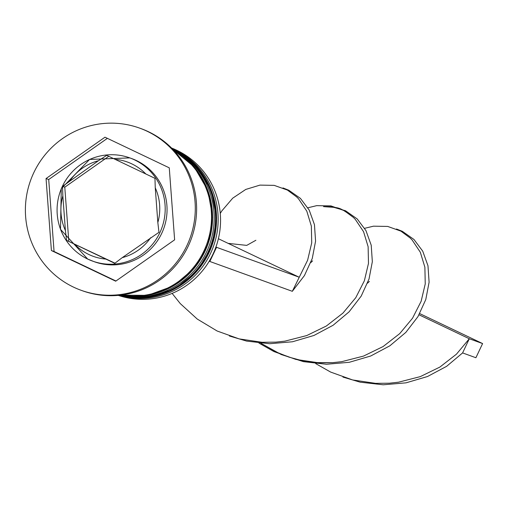 <?xml version="1.0" encoding="UTF-8"?>
<svg xmlns="http://www.w3.org/2000/svg" width="508" height="508" viewBox="0 0 508 508"><rect width="100%" height="100%" fill="white"/><g stroke="black" fill="none" stroke-linecap="round" stroke-linejoin="round"><path stroke-width="0.76" d="M154.959 178.327L106.743 155.346L98.431 160.731L62.541 186.366L62.84 195.853L65.418 230.569L66.554 240.36L114.776 263.334L122.244 257.645L158.972 232.321L157.836 222.529L155.257 187.814L154.959 178.327M87.668 259.055A54.858 53.956 109.9 0 1 61.36 188.652A54.858 53.956 109.9 0 1 129.8 157.893L89.586 159.455L61.278 188.639L60.503 229.33L87.681 259.061L94.336 261.741A54.858 53.956 -70.1 0 0 162.782 230.962A54.858 53.956 -70.1 0 0 136.436 160.566A54.858 53.956 -70.1 0 0 131.661 158.566L129.8 157.893A54.858 53.956 109.9 0 1 134.576 159.893A54.858 53.956 109.9 0 1 160.922 230.289A54.858 53.956 109.9 0 1 92.475 261.068A54.858 53.956 109.9 0 1 87.694 259.067M118.269 295.377A78.365 77.083 -70.1 0 0 214.776 250.057A78.365 77.083 -70.1 0 0 176.816 150.285A78.365 77.083 -70.1 0 0 171.577 148.025M171.768 148.215A78.365 77.083 109.9 0 1 174.422 149.422A78.365 77.083 109.9 0 1 212.903 247.872A78.365 77.083 109.9 0 1 118.535 295.351M172.58 149.041A78.365 77.083 109.9 0 1 209.429 245.04A78.365 77.083 109.9 0 1 119.685 295.237M81.007 290.252L82.34 290.735A86.208 84.792 -70.1 0 0 189.903 242.373A86.208 84.792 -70.1 0 0 148.501 131.75A86.208 84.792 -70.1 0 0 140.995 128.607L139.668 128.13A86.208 84.792 -70.1 0 0 32.106 176.486A86.208 84.792 -70.1 0 0 73.501 287.115A86.208 84.792 -70.1 0 0 81.007 290.252A86.208 84.792 -70.1 0 0 188.57 241.891A86.208 84.792 -70.1 0 0 147.174 131.267A86.208 84.792 -70.1 0 0 139.668 128.13M119.183 295.294A78.365 77.083 -70.1 0 0 210.756 245.523A78.365 77.083 -70.1 0 0 172.225 148.679M121.145 295.072A78.365 77.083 -70.1 0 0 206.769 244.075A78.365 77.083 -70.1 0 0 173.59 150.108M115.691 281.184L174.625 239.827L169.272 167.837L104.985 137.198L46.05 178.556L51.403 250.546L115.691 281.184M107.385 138.341L48.711 179.514L54.064 251.504L115.951 281M54.064 251.504L51.403 250.546M48.711 179.514L46.05 178.556M114.954 263.163L66.554 240.36M68.796 241.167L64.783 187.173L62.541 186.366M64.783 187.173L108.737 156.331M215.932 247.015L216.535 247.307L209.842 261.474L209.239 261.188M209.842 261.474L292.322 291.313L307.613 260.223L311.721 242.856L311.36 226.149L306.807 211.169L298.577 198.869L296.666 196.926L287.395 190.068L274.18 185.363L259.944 185.115L245.764 189.433L232.727 198.164L221.844 210.884L220.262 213.411M216.535 247.307L299.015 277.146L218.396 238.722M229.4 336.004L246.678 341.109L269.716 343.719L292.5 341.763L313.963 335.458L333.108 325.26L349.079 311.849L361.201 296.101L369.018 279.019L372.339 261.69L371.215 245.212L365.976 230.632L357.168 218.897L345.561 210.776L332.092 206.826L323.513 206.61C339.642 207.982 338.233 205.943 353.428 217.462L344.157 210.604L330.937 205.899L316.7 205.651L307.886 207.778M342.919 377.076L360.197 382.181L383.235 384.785L406.019 382.835L427.482 376.53L446.627 366.332L462.598 352.92L469.297 338.753L456.463 354.159L439.884 367.068L420.262 376.631L398.494 382.2L389.445 383.203L375.583 383.356L352.615 379.952L330.664 372.085L315.697 363.607M172.117 293.395L180.27 303.594L197.237 319.049L217.145 331.013L239.097 338.88L262.065 342.29L275.927 342.132L284.975 341.128L306.743 335.559L326.365 325.996L342.944 313.093L355.778 297.682L364.369 280.759L368.484 263.392L368.122 246.685L363.569 231.705L355.333 219.405L353.428 217.462M419.036 314.801L469.297 338.753L482.6 343.567L475.901 357.734L462.598 352.92M292.322 291.313L304.438 275.565L312.261 258.483L315.576 241.154L314.458 224.676L309.213 210.096L300.406 198.361L288.804 190.24L282.969 187.935M260.902 343.262L281.229 354.54L303.435 361.645L326.473 364.249L349.263 362.299L370.726 355.994L389.871 345.796L405.841 332.384L417.957 316.636L425.78 299.555L429.101 282.226L427.977 265.748L422.732 251.168L413.925 239.433L402.323 231.305L396.488 229.006M258.934 343.071L273.907 351.549L295.859 359.416L318.827 362.826L332.683 362.668L341.732 361.664L363.506 356.095L383.121 346.532L399.701 333.629L412.534 318.218L421.132 301.288L425.24 283.928L424.885 267.221L420.326 252.241L412.096 239.941L410.185 237.998L400.92 231.14L387.699 226.428L373.463 226.187L364.649 228.314M419.71 313.595L482.6 343.567M172.002 148.457L195.777 165.659L211.061 189.789L216.63 217.964L211.734 246.374L197.034 271.164L174.517 288.982L147.231 297.421L118.872 295.319A78.365 77.083 -70.1 0 0 211.665 246.336A78.365 77.083 -70.1 0 0 172.822 148.844A78.365 77.083 -70.1 0 0 172.009 148.457M172.06 148.507A78.365 77.083 109.9 0 1 172.561 148.742A78.365 77.083 109.9 0 1 211.461 246.075A78.365 77.083 109.9 0 1 118.942 295.313M120.479 295.148A78.365 77.083 -70.1 0 0 207.829 244.462A78.365 77.083 -70.1 0 0 173.133 149.619L194.119 166.834L207.855 190.398L212.649 217.392L207.905 244.488L194.208 268.351L173.253 286.029L147.625 295.351L120.472 295.154M173.241 149.733A78.365 77.083 109.9 0 1 207.562 244.367A78.365 77.083 109.9 0 1 120.631 295.135M145.929 174.073A50.159 49.333 -70.1 0 0 131.769 163.855A50.159 49.333 -70.1 0 0 114.929 159.302M157.836 222.529A50.159 49.333 -70.1 0 0 155.257 187.814M122.244 257.645A50.159 49.333 -70.1 0 0 150.66 237.706M74.746 244.31A50.159 49.333 -70.1 0 0 88.906 254.527A50.159 49.333 -70.1 0 0 105.747 259.08M98.431 160.731A50.159 49.333 -70.1 0 0 70.015 180.677M62.84 195.853A50.159 49.333 -70.1 0 0 65.418 230.569M310.807 262.611L312.617 260.858M261.023 343.275L276.879 352.298L288.925 357.105L301.428 360.502L316.001 362.604L332.683 362.668M228.156 243.376L246.729 245.383L255.886 240.265M367.57 283.147L369.38 281.4"/></g></svg>
